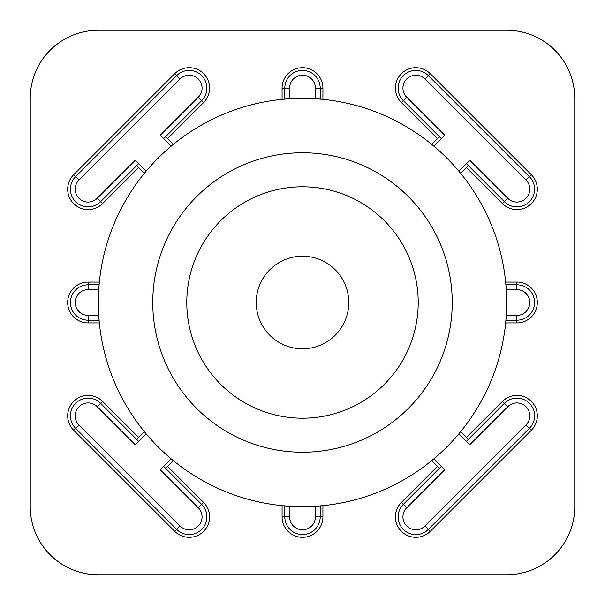 <?xml version="1.0" encoding="UTF-8"?>
<svg xmlns="http://www.w3.org/2000/svg" width="605" height="605" viewBox="0 0 605 605"><rect width="100%" height="100%" fill="white"/><g stroke="black" fill="none" stroke-linecap="round" stroke-linejoin="round"><path stroke-width="0.91" d="M152.762 302.5A149.737 149.737 0 0 0 302.5 452.238A149.737 149.737 0 0 0 452.238 302.5A149.737 149.737 0 0 0 302.5 152.762A149.737 149.737 0 0 0 152.762 302.5M418.206 302.5A115.706 115.706 0 0 1 302.5 418.206A115.706 115.706 0 0 1 186.794 302.5A115.706 115.706 0 0 1 302.5 186.794A115.706 115.706 0 0 1 418.206 302.5M348.782 302.5A46.282 46.282 0 0 1 302.5 348.782A46.282 46.282 0 0 1 256.217 302.5A46.282 46.282 0 0 1 302.5 256.217A46.282 46.282 0 0 1 348.782 302.5M458.855 171.177L469.76 160.272L507.776 198.289A12.894 12.894 0 0 0 526.017 198.289A12.894 12.894 0 0 0 526.017 180.056L424.944 78.983A12.894 12.894 0 0 0 402.93 88.103A12.894 12.894 0 0 0 406.711 97.224L444.728 135.24L433.823 146.145M441.34 138.636L403.316 100.619A17.696 17.696 0 0 1 409.056 71.753A17.696 17.696 0 0 1 428.34 75.587L529.413 176.66A17.696 17.696 0 0 1 529.413 201.684A17.696 17.696 0 0 1 504.381 201.684L466.364 163.66M433.823 458.855L444.728 469.76L406.711 507.776A12.894 12.894 0 0 0 410.893 528.808A12.894 12.894 0 0 0 424.944 526.017L526.017 424.944A12.894 12.894 0 0 0 526.017 406.711A12.894 12.894 0 0 0 507.776 406.711L469.76 444.728L458.855 433.823M466.364 441.34L504.381 403.316A17.696 17.696 0 0 1 529.413 403.316A17.696 17.696 0 0 1 529.413 428.34L428.34 529.413A17.696 17.696 0 0 1 398.135 516.897A17.696 17.696 0 0 1 403.316 504.381L441.34 466.364M75.209 302.5A12.894 12.894 0 0 0 88.103 315.394L98.721 315.394L99.333 322.919L88.103 322.919A20.419 20.419 0 0 1 67.684 302.5A20.419 20.419 0 0 1 88.103 282.081L99.333 282.081L98.721 289.606L88.103 289.606A12.894 12.894 0 0 0 75.209 302.5M99.084 320.196L88.103 320.196A17.696 17.696 0 0 1 70.407 302.5A17.696 17.696 0 0 1 88.103 284.804L99.084 284.804M146.145 433.823L135.24 444.728L97.224 406.711A12.894 12.894 0 0 0 75.209 415.832A12.894 12.894 0 0 0 78.983 424.944L180.056 526.017A12.894 12.894 0 0 0 198.289 526.017A12.894 12.894 0 0 0 198.289 507.776L160.272 469.76L171.177 458.855M163.66 466.364L201.684 504.381A17.696 17.696 0 0 1 201.684 529.413A17.696 17.696 0 0 1 176.66 529.413L75.587 428.34A17.696 17.696 0 0 1 81.335 399.481A17.696 17.696 0 0 1 100.619 403.316L138.636 441.34M437.483 138.636L401.387 102.54A20.419 20.419 0 0 1 408.012 69.242A20.419 20.419 0 0 1 430.268 73.666L531.334 174.732A20.419 20.419 0 0 1 531.334 203.613A20.419 20.419 0 0 1 502.46 203.613L466.364 167.517M466.364 437.483L502.46 401.387A20.419 20.419 0 0 1 531.334 401.387A20.419 20.419 0 0 1 531.334 430.268L430.268 531.334A20.419 20.419 0 0 1 395.413 516.897A20.419 20.419 0 0 1 401.387 502.46L437.483 466.364M167.517 466.364L203.613 502.46A20.419 20.419 0 0 1 203.613 531.334A20.419 20.419 0 0 1 174.732 531.334L73.666 430.268A20.419 20.419 0 0 1 80.291 396.963A20.419 20.419 0 0 1 102.54 401.387L138.636 437.483M171.177 146.145L160.272 135.24L198.289 97.224A12.894 12.894 0 0 0 198.289 78.983A12.894 12.894 0 0 0 180.056 78.983L78.983 180.056A12.894 12.894 0 0 0 83.165 201.087A12.894 12.894 0 0 0 97.224 198.289L135.24 160.272L146.145 171.177M138.636 163.66L100.619 201.684A17.696 17.696 0 0 1 70.407 189.168A17.696 17.696 0 0 1 75.587 176.66L176.66 75.587A17.696 17.696 0 0 1 201.684 75.587A17.696 17.696 0 0 1 201.684 100.619L163.66 138.636M138.636 167.517L102.54 203.613A20.419 20.419 0 0 1 67.684 189.168A20.419 20.419 0 0 1 73.666 174.732L174.732 73.666A20.419 20.419 0 0 1 203.613 73.666A20.419 20.419 0 0 1 203.613 102.54L167.517 138.636M506.688 302.5A204.188 204.188 0 0 0 302.5 98.312A204.188 204.188 0 0 0 98.312 302.5A204.188 204.188 0 0 0 302.5 506.688A204.188 204.188 0 0 0 506.688 302.5M506.279 289.606L505.667 282.081L516.897 282.081A20.419 20.419 0 0 1 537.316 302.5A20.419 20.419 0 0 1 516.897 322.919L505.667 322.919L506.279 315.394L516.897 315.394A12.894 12.894 0 0 0 529.791 302.5A12.894 12.894 0 0 0 516.897 289.606L506.279 289.606M322.919 99.333L315.394 98.721L315.394 88.103A12.894 12.894 0 0 0 302.5 75.209A12.894 12.894 0 0 0 289.606 88.103L289.606 98.721L282.081 99.333L282.081 88.103A20.419 20.419 0 0 1 302.5 67.684A20.419 20.419 0 0 1 322.919 88.103L322.919 99.333M460.594 173.28L468.285 165.589M431.72 460.594L439.411 468.285M144.406 431.72L136.715 439.411M282.081 505.667L289.606 506.279L289.606 516.897A12.894 12.894 0 0 0 302.5 529.791A12.894 12.894 0 0 0 315.394 516.897L315.394 506.279L322.919 505.667L322.919 516.897A20.419 20.419 0 0 1 302.5 537.316A20.419 20.419 0 0 1 282.081 516.897L282.081 505.667M439.411 136.715L431.72 144.406M468.285 439.411L460.594 431.72M165.589 468.285L173.28 460.594M574.75 506.688L574.75 98.312A68.062 68.062 0 0 0 506.688 30.25L98.312 30.25A68.062 68.062 0 0 0 30.25 98.312L30.25 506.688A68.062 68.062 0 0 0 98.312 574.75L506.688 574.75A68.062 68.062 0 0 0 574.75 506.688M173.28 144.406L165.589 136.715M136.715 165.589L144.406 173.28M284.804 99.084L284.804 88.103A17.696 17.696 0 0 1 302.5 70.407A17.696 17.696 0 0 1 320.196 88.103L320.196 99.084M320.196 505.916L320.196 516.897A17.696 17.696 0 0 1 302.5 534.593A17.696 17.696 0 0 1 284.804 516.897L284.804 505.916M505.916 284.804L516.897 284.804A17.696 17.696 0 0 1 534.593 302.5A17.696 17.696 0 0 1 516.897 320.196L505.916 320.196M401.387 102.54L406.711 97.224M430.268 531.334L424.944 526.017M88.103 322.919L88.103 315.394M73.666 430.268L78.983 424.944M102.54 203.613L97.224 198.289M73.666 174.732L78.983 180.056M174.732 73.666L180.056 78.983M203.613 102.54L198.289 97.224M282.081 88.103L289.606 88.103M322.919 88.103L315.394 88.103M203.613 502.46L198.289 507.776M174.732 531.334L180.056 526.017M102.54 401.387L97.224 406.711M88.103 282.081L88.103 289.606M502.46 401.387L507.776 406.711M531.334 430.268L526.017 424.944M401.387 502.46L406.711 507.776M322.919 516.897L315.394 516.897M282.081 516.897L289.606 516.897M430.268 73.666L424.944 78.983M531.334 174.732L526.017 180.056M502.46 203.613L507.776 198.289M516.897 282.081L516.897 289.606M516.897 322.919L516.897 315.394"/></g></svg>
